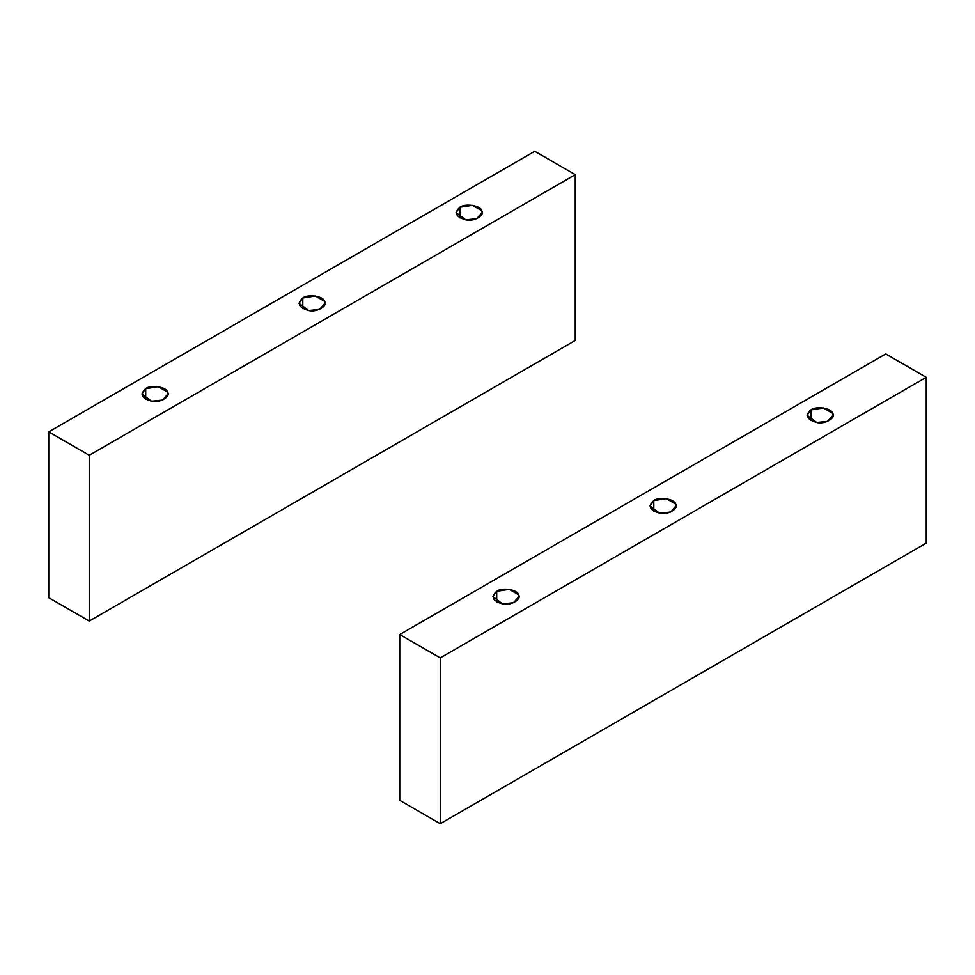 <?xml version="1.0" encoding="UTF-8"?>
<svg xmlns="http://www.w3.org/2000/svg" width="975" height="975" viewBox="0 0 975 975"><rect width="100%" height="100%" fill="white"/><g stroke="black" fill="none" stroke-linecap="round" stroke-linejoin="round"><path stroke-width="1.46" d="M459.883 217.888L459.883 207.261L456.068 212.574L465.721 219.838L476.678 218.68L482.113 212.574L481.662 210.637L472.461 205.323L459.883 207.261L459.883 217.888M302.798 308.587L302.798 297.96L298.984 303.274L308.636 310.538L319.593 309.38L325.016 303.274L324.577 301.324L315.364 296.01L302.798 297.96L302.798 308.587M145.702 399.287L145.702 388.659L141.887 393.973L151.539 401.225L162.496 400.079L167.932 393.973L167.481 392.023L158.279 386.709L145.702 388.659L145.702 399.287M534.751 151.283L575.25 174.671L575.25 340.47L89.249 621.063L89.249 455.264L48.75 431.876L48.75 597.687L89.249 621.063L48.75 597.687L48.75 431.876L534.751 151.283L48.75 431.876L89.249 455.264L89.249 621.063L575.25 340.47L575.25 174.671L89.249 455.264L575.25 174.671L534.751 151.283M145.702 388.659C150.747 384.467 166.749 386.941 167.481 392.023C171.247 396.63 159.522 403.394 151.539 401.225C141.57 398.275 139.632 394.083 145.702 388.659M302.798 297.96C307.832 293.78 323.834 296.254 324.577 301.324C328.331 305.943 316.619 312.707 308.636 310.538C298.667 307.588 296.717 303.396 302.798 297.96M459.883 207.261C464.929 203.08 480.931 205.554 481.662 210.637C485.428 215.243 473.704 222.007 465.721 219.838C455.752 216.889 453.814 212.696 459.883 207.261M496.702 601.928L496.702 591.301L492.887 596.615L502.539 603.878L513.496 602.721L518.932 596.615L518.481 594.677L509.279 589.363L496.702 591.301L496.702 601.928M653.798 511.241L653.798 500.602L649.984 505.915L659.636 513.179L670.593 512.021L676.016 505.915L675.578 503.977L666.364 498.664L653.798 500.602L653.798 511.241M810.883 420.542L810.883 409.914L807.068 415.228L816.721 422.48L827.678 421.334L833.113 415.228L832.662 413.278L823.461 407.964L810.883 409.914L810.883 420.542M885.751 353.937L926.25 377.313L926.25 543.124L440.249 823.717L440.249 657.906L399.75 634.53L399.75 800.329L440.249 823.717L399.75 800.329L399.75 634.53L885.751 353.937L399.75 634.53L440.249 657.906L440.249 823.717L926.25 543.124L926.25 377.313L440.249 657.906L926.25 377.313L885.751 353.937M810.883 409.914C815.929 405.722 831.931 408.208 832.662 413.278C836.428 417.897 824.704 424.649 816.721 422.48C806.752 419.53 804.814 415.338 810.883 409.914M653.798 500.602C658.832 496.421 674.834 498.895 675.578 503.977C679.331 508.584 667.619 515.348 659.636 513.179C649.667 510.23 647.717 506.037 653.798 500.602M496.702 591.301C501.747 587.121 517.749 589.595 518.481 594.677C522.247 599.284 510.522 606.048 502.539 603.878C492.57 600.929 490.632 596.737 496.702 591.301"/></g></svg>
